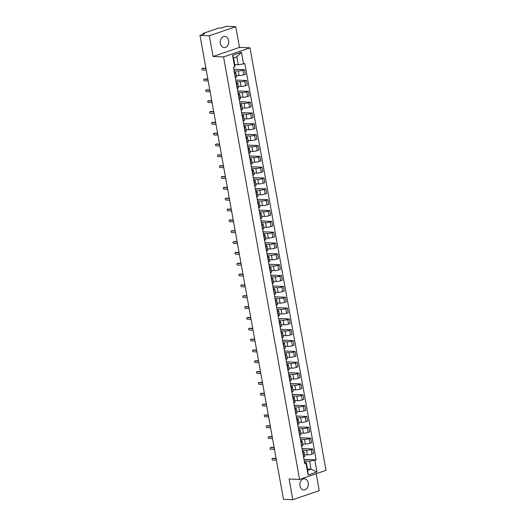 <?xml version="1.0" encoding="UTF-8"?>
<svg xmlns="http://www.w3.org/2000/svg" width="526" height="526" viewBox="0 0 526 526"><rect width="100%" height="100%" fill="white"/><g stroke="black" fill="none" stroke-linecap="round" stroke-linejoin="round"><path stroke-width="0.79" d="M220.374 43.421A5.602 4.234 92.4 0 0 224.267 47.603A5.602 4.234 92.4 0 0 228.626 40.587A5.602 4.234 92.4 0 0 224.733 36.406A5.602 4.234 92.4 0 0 220.374 43.421M299.971 485.807A5.602 4.234 92.4 0 0 303.864 489.989A5.602 4.234 92.4 0 0 308.223 482.973A5.602 4.234 92.4 0 0 304.33 478.791A5.602 4.234 92.4 0 0 299.971 485.807M235.78 26.688L209.348 35.775L199.992 35.387L283.468 499.312L292.818 499.7L289.09 478.995L299.57 479.436L326.008 470.349L249.981 47.833L239.501 47.393L235.78 26.688L226.43 26.3L221.748 27.911L218.297 28.174L203.332 33.316L202.858 33.605L203.312 34.243M292.818 499.7L319.249 490.613L316.211 473.716M209.348 35.775L213.069 56.479L223.55 56.92L299.57 479.436M199.992 35.387L204.673 33.776L203.214 33.717M304.607 454.753L307.335 454.865A3.307 0.611 -10.2 0 0 311.931 454.122L313.542 453.563L312.72 448.98L311.103 449.533A3.307 0.611 169.8 0 1 306.513 450.282L302.299 450.105M302.963 452.334L303.785 456.916A3.307 0.611 -10.2 0 0 304.876 456.246L304.054 451.656A3.307 0.611 169.8 0 1 302.963 452.334L302.713 452.419M302.016 448.533L312.72 448.98M302.522 451.38L303.232 451.407A3.307 0.611 169.8 0 1 304.054 451.656M302.66 443.911L305.389 444.029A3.307 0.611 -10.2 0 0 309.978 443.28L311.589 442.728L310.767 438.145L309.156 438.697A3.307 0.611 169.8 0 1 304.561 439.44L300.346 439.269M301.589 446.166L301.839 446.081A3.307 0.611 -10.2 0 0 302.93 445.404L302.102 440.821A3.307 0.611 169.8 0 1 301.01 441.498L300.76 441.584M300.063 437.698L310.767 438.145M300.576 440.538L301.286 440.571A3.307 0.611 169.8 0 1 302.102 440.821M300.708 433.076L303.436 433.194A3.307 0.611 -10.2 0 0 308.032 432.444L309.643 431.892L308.815 427.309L307.204 427.862A3.307 0.611 169.8 0 1 302.608 428.605L298.393 428.427M299.636 435.331L299.886 435.245A3.307 0.611 -10.2 0 0 300.977 434.568L300.155 429.985A3.307 0.611 169.8 0 1 299.064 430.656L298.814 430.748M298.11 426.856L308.815 427.309M298.623 429.703L299.333 429.735A3.307 0.611 169.8 0 1 300.155 429.985M298.761 422.24L301.483 422.352A3.307 0.611 -10.2 0 0 306.079 421.609L307.69 421.056L306.868 416.467L305.258 417.026A3.307 0.611 169.8 0 1 300.662 417.769L296.447 417.591M297.69 424.495L297.94 424.41A3.307 0.611 -10.2 0 0 299.031 423.732L298.203 419.143A3.307 0.611 169.8 0 1 297.111 419.82L296.861 419.906M296.164 416.02L306.868 416.467M296.677 418.867L297.381 418.893A3.307 0.611 169.8 0 1 298.203 419.143M296.809 411.404L299.537 411.516A3.307 0.611 -10.2 0 0 304.127 410.773L305.744 410.214L304.916 405.631L303.305 406.184A3.307 0.611 169.8 0 1 298.709 406.933L294.494 406.756M295.737 413.653L295.987 413.567A3.307 0.611 -10.2 0 0 297.078 412.897L296.256 408.308A3.307 0.611 169.8 0 1 295.165 408.985L294.915 409.07M294.212 405.184L304.916 405.631M294.724 408.031L295.434 408.058A3.307 0.611 169.8 0 1 296.256 408.308M294.862 400.562L297.584 400.68A3.307 0.611 -10.2 0 0 302.18 399.931L303.791 399.379L302.969 394.796L301.352 395.348A3.307 0.611 169.8 0 1 296.763 396.091L292.548 395.92M293.784 402.817L294.041 402.732A3.307 0.611 -10.2 0 0 295.125 402.055L294.304 397.472A3.307 0.611 169.8 0 1 293.212 398.149L292.962 398.235M292.265 394.349L302.969 394.796M292.772 397.189L293.482 397.222A3.307 0.611 169.8 0 1 294.304 397.472M292.91 389.727L295.638 389.838A3.307 0.611 -10.2 0 0 300.228 389.095L301.845 388.543L301.017 383.954L299.406 384.513A3.307 0.611 169.8 0 1 294.81 385.256L290.595 385.078M291.838 391.982L292.088 391.896A3.307 0.611 -10.2 0 0 293.179 391.219L292.351 386.636A3.307 0.611 169.8 0 1 291.266 387.307L291.01 387.392M290.313 383.507L301.017 383.954M290.825 386.354L291.535 386.38A3.307 0.611 169.8 0 1 292.351 386.636M290.957 378.891L293.686 379.003A3.307 0.611 -10.2 0 0 298.281 378.26L299.892 377.707L299.07 373.118L297.453 373.67A3.307 0.611 169.8 0 1 292.864 374.42L288.649 374.242M289.885 381.146L290.135 381.054A3.307 0.611 -10.2 0 0 291.226 380.383L290.405 375.794A3.307 0.611 169.8 0 1 289.313 376.471L289.063 376.557M288.366 372.671L299.07 373.118M288.873 375.518L289.583 375.544A3.307 0.611 169.8 0 1 290.405 375.794M289.011 368.055L291.739 368.167A3.307 0.611 -10.2 0 0 296.329 367.424L297.94 366.865L297.118 362.282L295.507 362.835A3.307 0.611 169.8 0 1 290.911 363.584L286.696 363.407M287.939 370.304L288.189 370.219A3.307 0.611 -10.2 0 0 289.28 369.541L288.452 364.959A3.307 0.611 169.8 0 1 287.36 365.636L287.111 365.721M286.414 361.835L297.118 362.282M286.926 364.676L287.637 364.709A3.307 0.611 169.8 0 1 288.452 364.959M287.058 357.213L289.787 357.332A3.307 0.611 -10.2 0 0 294.382 356.582L295.993 356.03L295.165 351.447L293.554 351.999A3.307 0.611 169.8 0 1 288.958 352.742L284.744 352.571M285.986 359.468L286.236 359.383A3.307 0.611 -10.2 0 0 287.327 358.706L286.506 354.123A3.307 0.611 169.8 0 1 285.414 354.8L285.164 354.886M284.461 351L295.165 351.447M284.974 353.84L285.684 353.873A3.307 0.611 169.8 0 1 286.506 354.123M285.112 346.378L287.834 346.489A3.307 0.611 -10.2 0 0 292.43 345.746L294.041 345.194L293.219 340.605L291.608 341.164A3.307 0.611 169.8 0 1 287.012 341.907L282.797 341.729M284.04 348.633L284.29 348.547A3.307 0.611 -10.2 0 0 285.381 347.87L284.553 343.287A3.307 0.611 169.8 0 1 283.461 343.958L283.212 344.043M282.515 340.158L293.219 340.605M283.027 343.005L283.731 343.031A3.307 0.611 169.8 0 1 284.553 343.287M283.159 335.542L285.888 335.654A3.307 0.611 -10.2 0 0 290.483 334.911L292.094 334.352L291.266 329.769L289.655 330.321A3.307 0.611 169.8 0 1 285.059 331.071L280.845 330.893M282.087 337.791L282.337 337.705A3.307 0.611 -10.2 0 0 283.429 337.034L282.607 332.445A3.307 0.611 169.8 0 1 281.515 333.122L281.265 333.208M280.562 329.322L291.266 329.769M281.075 332.169L281.785 332.195A3.307 0.611 169.8 0 1 282.607 332.445M281.213 324.706L283.935 324.818A3.307 0.611 -10.2 0 0 288.531 324.069L290.142 323.516L289.32 318.934L287.702 319.486A3.307 0.611 169.8 0 1 283.113 320.235L278.898 320.058M280.134 326.955L280.391 326.87A3.307 0.611 -10.2 0 0 281.476 326.192L280.654 321.61A3.307 0.611 169.8 0 1 279.562 322.287L279.313 322.372M278.616 318.486L289.32 318.934M279.128 321.327L279.832 321.36A3.307 0.611 169.8 0 1 280.654 321.61M279.26 313.864L281.989 313.983A3.307 0.611 -10.2 0 0 286.578 313.233L288.195 312.681L287.367 308.098L285.756 308.65A3.307 0.611 169.8 0 1 281.16 309.393L276.946 309.216M278.188 316.119L278.438 316.034A3.307 0.611 -10.2 0 0 279.53 315.357L278.701 310.774A3.307 0.611 169.8 0 1 277.616 311.445L277.36 311.537M276.663 307.644L287.367 308.098M277.176 310.491L277.886 310.524A3.307 0.611 169.8 0 1 278.701 310.774M277.307 303.029L280.036 303.14A3.307 0.611 -10.2 0 0 284.632 302.397L286.243 301.845L285.421 297.256L283.803 297.815A3.307 0.611 169.8 0 1 279.214 298.558L274.999 298.38M276.235 305.284L276.485 305.198A3.307 0.611 -10.2 0 0 277.577 304.521L276.755 299.932A3.307 0.611 169.8 0 1 275.663 300.609L275.414 300.694M274.717 296.809L285.421 297.256M275.223 299.656L275.933 299.682A3.307 0.611 169.8 0 1 276.755 299.932M275.361 292.193L278.09 292.305A3.307 0.611 -10.2 0 0 282.679 291.562L284.29 291.003L283.468 286.42L281.857 286.972A3.307 0.611 169.8 0 1 277.261 287.722L273.047 287.544M274.289 294.442L274.539 294.356A3.307 0.611 -10.2 0 0 275.631 293.686L274.802 289.096A3.307 0.611 169.8 0 1 273.711 289.773L273.461 289.859M272.764 285.973L283.468 286.42M273.277 288.82L273.987 288.846A3.307 0.611 169.8 0 1 274.802 289.096M273.408 281.351L276.137 281.469A3.307 0.611 -10.2 0 0 280.733 280.72L282.344 280.167L281.515 275.585L279.904 276.137A3.307 0.611 169.8 0 1 275.308 276.88L271.094 276.709M272.337 283.606L272.586 283.521A3.307 0.611 -10.2 0 0 273.678 282.843L272.856 278.261A3.307 0.611 169.8 0 1 271.764 278.938L271.515 279.023M270.811 275.137L281.515 275.585M271.324 277.978L272.034 278.011A3.307 0.611 169.8 0 1 272.856 278.261M271.462 270.515L274.184 270.634A3.307 0.611 -10.2 0 0 278.78 269.884L280.391 269.332L279.569 264.742L277.958 265.301A3.307 0.611 169.8 0 1 273.362 266.044L269.148 265.867M270.39 272.77L270.64 272.685A3.307 0.611 -10.2 0 0 271.732 272.008L270.903 267.425A3.307 0.611 169.8 0 1 269.812 268.096L269.562 268.188M268.865 264.295L279.569 264.742M269.378 267.142L270.081 267.175A3.307 0.611 169.8 0 1 270.903 267.425M269.509 259.68L272.238 259.791A3.307 0.611 -10.2 0 0 276.834 259.048L278.445 258.496L277.616 253.907L276.005 254.466A3.307 0.611 169.8 0 1 271.409 255.209L267.195 255.031M268.438 261.935L268.687 261.843A3.307 0.611 -10.2 0 0 269.779 261.172L268.957 256.583A3.307 0.611 169.8 0 1 267.865 257.26L267.616 257.345M266.912 253.46L277.616 253.907M267.425 256.307L268.135 256.333A3.307 0.611 169.8 0 1 268.957 256.583M267.563 248.844L270.285 248.956A3.307 0.611 -10.2 0 0 274.881 248.213L276.492 247.654L275.67 243.071L274.053 243.623A3.307 0.611 169.8 0 1 269.463 244.373L265.249 244.195M266.485 251.093L266.741 251.007A3.307 0.611 -10.2 0 0 267.826 250.33L267.004 245.747A3.307 0.611 169.8 0 1 265.913 246.424L265.663 246.51M264.966 242.624L275.67 243.071M265.479 245.464L266.182 245.497A3.307 0.611 169.8 0 1 267.004 245.747M265.61 238.002L268.339 238.12A3.307 0.611 -10.2 0 0 272.928 237.371L274.546 236.818L273.717 232.236L272.106 232.788A3.307 0.611 169.8 0 1 267.51 233.531L263.296 233.36M264.539 240.257L264.788 240.172A3.307 0.611 -10.2 0 0 265.88 239.494L265.051 234.912A3.307 0.611 169.8 0 1 263.967 235.589L263.71 235.674M263.013 231.788L273.717 232.236M263.526 234.629L264.236 234.662A3.307 0.611 169.8 0 1 265.051 234.912M263.657 227.166L266.386 227.278A3.307 0.611 -10.2 0 0 270.982 226.535L272.593 225.983L271.771 221.393L270.154 221.952A3.307 0.611 169.8 0 1 265.564 222.695L261.35 222.518M262.586 229.421L262.836 229.336A3.307 0.611 -10.2 0 0 263.927 228.659L263.105 224.076A3.307 0.611 169.8 0 1 262.014 224.747L261.764 224.832M261.067 220.946L271.771 221.393M261.573 223.793L262.283 223.82A3.307 0.611 169.8 0 1 263.105 224.076M261.711 216.331L264.44 216.442A3.307 0.611 -10.2 0 0 269.029 215.699L270.64 215.141L269.818 210.558L268.207 211.11A3.307 0.611 169.8 0 1 263.611 211.86L259.397 211.682M260.64 218.579L260.889 218.494A3.307 0.611 -10.2 0 0 261.981 217.823L261.152 213.234A3.307 0.611 169.8 0 1 260.061 213.911L259.811 213.997M259.114 210.111L269.818 210.558M259.627 212.958L260.337 212.984A3.307 0.611 169.8 0 1 261.152 213.234M259.759 205.495L262.487 205.607A3.307 0.611 -10.2 0 0 267.083 204.857L268.694 204.305L267.865 199.722L266.255 200.275A3.307 0.611 169.8 0 1 261.659 201.024L257.444 200.847M258.687 207.744L258.937 207.658A3.307 0.611 -10.2 0 0 260.028 206.981L259.206 202.398A3.307 0.611 169.8 0 1 258.115 203.075L257.865 203.161M257.161 199.275L267.865 199.722M257.674 202.115L258.384 202.148A3.307 0.611 169.8 0 1 259.206 202.398M257.812 194.653L260.534 194.771A3.307 0.611 -10.2 0 0 265.13 194.022L266.741 193.469L265.919 188.887L264.308 189.439A3.307 0.611 169.8 0 1 259.712 190.182L255.498 190.004M256.741 196.908L256.99 196.823A3.307 0.611 -10.2 0 0 258.082 196.145L257.253 191.563A3.307 0.611 169.8 0 1 256.162 192.233L255.912 192.325M255.215 188.44L265.919 188.887M255.728 191.28L256.432 191.313A3.307 0.611 169.8 0 1 257.253 191.563M255.86 183.817L258.588 183.929A3.307 0.611 -10.2 0 0 263.184 183.186L264.795 182.634L263.967 178.044L262.356 178.603A3.307 0.611 169.8 0 1 257.76 179.346L253.545 179.169M254.788 186.072L255.038 185.987A3.307 0.611 -10.2 0 0 256.129 185.31L255.307 180.72A3.307 0.611 169.8 0 1 254.216 181.398L253.966 181.483M253.262 177.597L263.967 178.044M253.775 180.444L254.485 180.471A3.307 0.611 169.8 0 1 255.307 180.72M253.913 172.982L256.635 173.093A3.307 0.611 -10.2 0 0 261.231 172.35L262.842 171.792L262.02 167.209L260.403 167.761A3.307 0.611 169.8 0 1 255.814 168.511L251.599 168.333M252.842 175.23L253.091 175.145A3.307 0.611 -10.2 0 0 254.176 174.474L253.354 169.885A3.307 0.611 169.8 0 1 252.263 170.562L252.013 170.648M251.316 166.762L262.02 167.209M251.829 169.609L252.533 169.635A3.307 0.611 169.8 0 1 253.354 169.885M251.961 162.139L254.689 162.258A3.307 0.611 -10.2 0 0 259.279 161.508L260.896 160.956L260.068 156.373L258.457 156.926A3.307 0.611 169.8 0 1 253.861 157.668L249.646 157.498M250.889 164.395L251.139 164.309A3.307 0.611 -10.2 0 0 252.23 163.632L251.402 159.049A3.307 0.611 169.8 0 1 250.317 159.726L250.06 159.812M249.363 155.926L260.068 156.373M249.876 158.767L250.586 158.799A3.307 0.611 169.8 0 1 251.402 159.049M250.014 151.304L252.736 151.422A3.307 0.611 -10.2 0 0 257.332 150.673L258.943 150.12L258.121 145.538L256.504 146.09A3.307 0.611 169.8 0 1 251.915 146.833L247.7 146.655M248.936 153.559L249.186 153.474A3.307 0.611 -10.2 0 0 250.277 152.796L249.455 148.214A3.307 0.611 169.8 0 1 248.364 148.884L248.114 148.976M247.417 145.084L258.121 145.538M247.924 147.931L248.634 147.964A3.307 0.611 169.8 0 1 249.455 148.214M248.062 140.468L250.79 140.58A3.307 0.611 -10.2 0 0 255.38 139.837L256.99 139.285L256.169 134.695L254.558 135.254A3.307 0.611 169.8 0 1 249.962 135.997L245.747 135.82M246.99 142.724L247.24 142.631A3.307 0.611 -10.2 0 0 248.331 141.961L247.503 137.371A3.307 0.611 169.8 0 1 246.411 138.049L246.161 138.134M245.464 134.248L256.169 134.695M245.977 137.095L246.687 137.122A3.307 0.611 169.8 0 1 247.503 137.371M246.109 129.633L248.837 129.744A3.307 0.611 -10.2 0 0 253.433 129.001L255.044 128.443L254.216 123.86L252.605 124.412A3.307 0.611 169.8 0 1 248.009 125.162L243.794 124.984M245.037 131.881L245.287 131.796A3.307 0.611 -10.2 0 0 246.378 131.119L245.557 126.536A3.307 0.611 169.8 0 1 244.465 127.213L244.215 127.299M243.512 123.413L254.216 123.86M244.025 126.253L244.735 126.286A3.307 0.611 169.8 0 1 245.557 126.536M244.163 118.791L246.885 118.909A3.307 0.611 -10.2 0 0 251.481 118.159L253.091 117.607L252.27 113.024L250.659 113.577A3.307 0.611 169.8 0 1 246.063 114.32L241.848 114.149M243.091 121.046L243.341 120.96A3.307 0.611 -10.2 0 0 244.432 120.283L243.604 115.7A3.307 0.611 169.8 0 1 242.512 116.377L242.262 116.463M241.565 112.577L252.27 113.024M242.078 115.418L242.782 115.45A3.307 0.611 169.8 0 1 243.604 115.7M242.21 107.955L244.938 108.067A3.307 0.611 -10.2 0 0 249.534 107.324L251.145 106.771L250.317 102.182L248.706 102.741A3.307 0.611 169.8 0 1 244.11 103.484L239.895 103.306M241.138 110.21L241.388 110.125A3.307 0.611 -10.2 0 0 242.479 109.447L241.658 104.865A3.307 0.611 169.8 0 1 240.566 105.535L240.316 105.621M239.613 101.735L250.317 102.182M240.126 104.582L240.836 104.608A3.307 0.611 169.8 0 1 241.658 104.865M240.264 97.119L242.986 97.231A3.307 0.611 -10.2 0 0 247.582 96.488L249.192 95.936L248.371 91.346L246.753 91.899A3.307 0.611 169.8 0 1 242.164 92.648L237.949 92.471M239.192 99.375L239.442 99.282A3.307 0.611 -10.2 0 0 240.527 98.612L239.705 94.022A3.307 0.611 169.8 0 1 238.613 94.7L238.363 94.785M237.667 90.899L248.371 91.346M238.179 93.746L238.883 93.773A3.307 0.611 169.8 0 1 239.705 94.022M238.311 86.284L241.04 86.395A3.307 0.611 -10.2 0 0 245.629 85.653L247.246 85.094L246.418 80.511L244.807 81.063A3.307 0.611 169.8 0 1 240.211 81.813L235.996 81.635M237.239 88.532L237.489 88.447A3.307 0.611 -10.2 0 0 238.58 87.77L237.752 83.187A3.307 0.611 169.8 0 1 236.667 83.864L236.411 83.95M235.714 80.064L246.418 80.511M236.227 82.904L236.937 82.937A3.307 0.611 169.8 0 1 237.752 83.187M236.365 75.442L239.087 75.56A3.307 0.611 -10.2 0 0 243.683 74.81L245.294 74.258L244.472 69.675L242.854 70.228A3.307 0.611 169.8 0 1 238.265 70.971L234.05 70.793M235.286 77.697L235.543 77.611A3.307 0.611 -10.2 0 0 236.628 76.934L235.806 72.351A3.307 0.611 169.8 0 1 234.714 73.029L234.465 73.114M233.768 69.228L244.472 69.675M234.274 72.069L234.984 72.101A3.307 0.611 169.8 0 1 235.806 72.351M307.519 469.008L311.024 469.153L309.59 461.164L304.245 460.94M304.475 462.216L306.31 462.295L307.749 470.283L311.024 469.153L316.981 471.98L308.098 475.031L306 463.36L306.31 462.295M234.76 64.619L238.265 64.77L236.825 56.775L233.551 57.906L234.99 65.895L234.675 66.96L233.432 67.387L304.758 463.787L306 463.36M234.675 66.96L232.577 55.289L241.46 52.238L243.558 63.909L238.265 64.77M309.59 461.164L316.126 459.882L244.8 63.482L243.558 63.909M314.883 460.309L316.981 471.98M249.981 47.833L223.55 56.92M239.501 47.393L213.069 56.479M303.962 459.369L316.126 459.882M308.098 475.031L307.749 470.283M236.825 56.775L241.46 52.238M233.551 57.906L232.577 55.289M272.856 458.363A0.828 0.519 71 0 1 273.093 458.284L276.104 458.409M276.157 458.672L272.402 458.514A0.828 0.519 -109 0 0 272.692 460.118L276.439 460.27M270.91 447.527A0.828 0.519 71 0 1 271.14 447.442L274.158 447.567M274.204 447.836L270.456 447.679A0.828 0.519 -109 0 0 270.739 449.276L274.493 449.434M268.957 436.685A0.828 0.519 71 0 1 269.194 436.606L272.205 436.731M272.251 437.001L268.503 436.843A0.828 0.519 -109 0 0 268.793 438.441L272.54 438.599M267.004 425.85A0.828 0.519 71 0 1 267.241 425.771L270.259 425.896M270.305 426.165L266.557 426.007A0.828 0.519 -109 0 0 266.84 427.605L270.594 427.763M265.058 415.014A0.828 0.519 71 0 1 265.288 414.929L268.306 415.06M268.352 415.323L264.604 415.165A0.828 0.519 -109 0 0 264.894 416.763L268.641 416.921M263.105 404.172A0.828 0.519 71 0 1 263.342 404.093L266.353 404.218M266.406 404.487L262.652 404.33A0.828 0.519 -109 0 0 262.941 405.927L266.689 406.085M261.159 393.336A0.828 0.519 71 0 1 261.389 393.257L264.407 393.382M264.453 393.652L260.705 393.494A0.828 0.519 -109 0 0 260.995 395.092L264.742 395.25M259.206 382.501A0.828 0.519 71 0 1 259.443 382.422L262.454 382.547M262.507 382.81L258.753 382.658A0.828 0.519 -109 0 0 259.042 384.256L262.79 384.407M257.26 371.665A0.828 0.519 71 0 1 257.49 371.58L260.508 371.711M260.554 371.974L256.806 371.816A0.828 0.519 -109 0 0 257.089 373.414L260.843 373.572M255.307 360.823A0.828 0.519 71 0 1 255.544 360.744L258.555 360.869M258.601 361.138L254.854 360.981A0.828 0.519 -109 0 0 255.143 362.578L258.891 362.736M253.354 349.987A0.828 0.519 71 0 1 253.591 349.908L256.609 350.033M256.655 350.303L252.907 350.145A0.828 0.519 -109 0 0 253.19 351.743L256.944 351.901M251.408 339.152A0.828 0.519 71 0 1 251.638 339.073L254.656 339.198M254.702 339.461L250.955 339.309A0.828 0.519 -109 0 0 251.244 340.907L254.992 341.058M249.455 328.316A0.828 0.519 71 0 1 249.692 328.231L252.704 328.355M252.756 328.625L249.002 328.467A0.828 0.519 -109 0 0 249.291 330.065L253.039 330.223M247.509 317.474A0.828 0.519 71 0 1 247.739 317.395L250.757 317.52M250.803 317.789L247.056 317.632A0.828 0.519 -109 0 0 247.345 319.229L251.093 319.387M245.557 306.638A0.828 0.519 71 0 1 245.793 306.559L248.805 306.684M248.857 306.954L245.103 306.796A0.828 0.519 -109 0 0 245.392 308.394L249.14 308.552M243.61 295.803A0.828 0.519 71 0 1 243.84 295.724L246.858 295.849M246.904 296.112L243.157 295.954A0.828 0.519 -109 0 0 243.439 297.552L247.194 297.709M241.658 284.96A0.828 0.519 71 0 1 241.894 284.882L244.906 285.007M244.952 285.276L241.204 285.118A0.828 0.519 -109 0 0 241.493 286.716L245.241 286.874M239.705 274.125A0.828 0.519 71 0 1 239.941 274.046L242.959 274.171M243.005 274.44L239.258 274.283A0.828 0.519 -109 0 0 239.54 275.88L243.295 276.038M237.759 263.289A0.828 0.519 71 0 1 237.989 263.21L241.007 263.335M241.053 263.598L237.305 263.447A0.828 0.519 -109 0 0 237.594 265.045L241.342 265.196M235.806 252.454A0.828 0.519 71 0 1 236.042 252.368L239.054 252.5M239.106 252.763L235.352 252.605A0.828 0.519 -109 0 0 235.641 254.203L239.389 254.36M233.86 241.612A0.828 0.519 71 0 1 234.09 241.533L237.108 241.658M237.154 241.927L233.406 241.769A0.828 0.519 -109 0 0 233.695 243.367L237.443 243.525M231.907 230.776A0.828 0.519 71 0 1 232.144 230.697L235.155 230.822M235.207 231.092L231.453 230.934A0.828 0.519 -109 0 0 231.742 232.531L235.49 232.689M229.961 219.94A0.828 0.519 71 0 1 230.191 219.861L233.209 219.986M233.255 220.249L229.507 220.098A0.828 0.519 -109 0 0 229.79 221.696L233.544 221.847M228.008 209.105A0.828 0.519 71 0 1 228.245 209.019L231.256 209.151M231.302 209.414L227.554 209.256A0.828 0.519 -109 0 0 227.843 210.854L231.591 211.011M226.055 198.263A0.828 0.519 71 0 1 226.292 198.184L229.31 198.309M229.356 198.578L225.608 198.42A0.828 0.519 -109 0 0 225.891 200.018L229.645 200.176M224.109 187.427A0.828 0.519 71 0 1 224.339 187.348L227.357 187.473M227.403 187.743L223.655 187.585A0.828 0.519 -109 0 0 223.945 189.182L227.692 189.34M222.156 176.591A0.828 0.519 71 0 1 222.393 176.512L225.404 176.637M225.457 176.9L221.702 176.743A0.828 0.519 -109 0 0 221.992 178.34L225.739 178.498M220.21 165.749A0.828 0.519 71 0 1 220.44 165.67L223.458 165.795M223.504 166.065L219.756 165.907A0.828 0.519 -109 0 0 220.046 167.505L223.793 167.662M218.257 154.914A0.828 0.519 71 0 1 218.494 154.835L221.505 154.96M221.558 155.229L217.803 155.071A0.828 0.519 -109 0 0 218.093 156.669L221.84 156.827M216.311 144.078A0.828 0.519 71 0 1 216.541 143.999L219.559 144.124M219.605 144.394L215.857 144.236A0.828 0.519 -109 0 0 216.14 145.834L219.894 145.991M214.358 133.242A0.828 0.519 71 0 1 214.595 133.157L217.606 133.288M217.652 133.551L213.904 133.394A0.828 0.519 -109 0 0 214.194 134.991L217.942 135.149M212.405 122.4A0.828 0.519 71 0 1 212.642 122.321L215.66 122.446M215.706 122.716L211.958 122.558A0.828 0.519 -109 0 0 212.241 124.156L215.995 124.314M210.459 111.565A0.828 0.519 71 0 1 210.689 111.486L213.707 111.611M213.753 111.88L210.005 111.722A0.828 0.519 -109 0 0 210.295 113.32L214.043 113.478M208.506 100.729A0.828 0.519 71 0 1 208.743 100.65L211.754 100.775M211.807 101.038L208.053 100.887A0.828 0.519 -109 0 0 208.342 102.485L212.09 102.636M206.56 89.893A0.828 0.519 71 0 1 206.79 89.808L209.808 89.939M209.854 90.202L206.107 90.045A0.828 0.519 -109 0 0 206.396 91.642L210.144 91.8M204.607 79.051A0.828 0.519 71 0 1 204.844 78.972L207.855 79.097M207.908 79.367L204.154 79.209A0.828 0.519 -109 0 0 204.443 80.807L208.191 80.965M202.661 68.216A0.828 0.519 71 0 1 202.891 68.137L205.909 68.262M205.955 68.531L202.208 68.373A0.828 0.519 -109 0 0 202.49 69.971L206.245 70.129M238.265 70.971L239.087 75.56M240.211 81.813L241.04 86.395M242.164 92.648L242.986 97.231M244.11 103.484L244.938 108.067M246.063 114.32L246.885 118.909M248.009 125.162L248.837 129.744M249.962 135.997L250.79 140.58M251.915 146.833L252.736 151.422M253.861 157.668L254.689 162.258M255.814 168.511L256.635 173.093M257.76 179.346L258.588 183.929M259.712 190.182L260.534 194.771M261.659 201.024L262.487 205.607M263.611 211.86L264.44 216.442M265.564 222.695L266.386 227.278M267.51 233.531L268.339 238.12M269.463 244.373L270.285 248.956M271.409 255.209L272.238 259.791M273.362 266.044L274.184 270.634M275.308 276.88L276.137 281.469M277.261 287.722L278.09 292.305M279.214 298.558L280.036 303.14M281.16 309.393L281.989 313.983M283.113 320.235L283.935 324.818M285.059 331.071L285.888 335.654M287.012 341.907L287.834 346.489M288.958 352.742L289.787 357.332M290.911 363.584L291.739 368.167M292.864 374.42L293.686 379.003M294.81 385.256L295.638 389.838M296.763 396.091L297.584 400.68M298.709 406.933L299.537 411.516M300.662 417.769L301.483 422.352M302.608 428.605L303.436 433.194M304.561 439.44L305.389 444.029M306.513 450.282L307.335 454.865M236.667 83.864L237.489 88.447M238.613 94.7L239.442 99.282M240.566 105.535L241.388 110.125M242.512 116.377L243.341 120.96M244.465 127.213L245.287 131.796M246.411 138.049L247.24 142.631M248.364 148.884L249.186 153.474M250.317 159.726L251.139 164.309M252.263 170.562L253.091 175.145M254.216 181.398L255.038 185.987M256.162 192.233L256.99 196.823M258.115 203.075L258.937 207.658M260.061 213.911L260.889 218.494M262.014 224.747L262.836 229.336M263.967 235.589L264.788 240.172M265.913 246.424L266.741 251.007M267.865 257.26L268.687 261.843M269.812 268.096L270.64 272.685M271.764 278.938L272.586 283.521M273.711 289.773L274.539 294.356M275.663 300.609L276.485 305.198M277.616 311.445L278.438 316.034M279.562 322.287L280.391 326.87M281.515 333.122L282.337 337.705M283.461 343.958L284.29 348.547M285.414 354.8L286.236 359.383M287.36 365.636L288.189 370.219M289.313 376.471L290.135 381.054M291.266 387.307L292.088 391.896M293.212 398.149L294.041 402.732M295.165 408.985L295.987 413.567M297.111 419.82L297.94 424.41M299.064 430.656L299.886 435.245M301.01 441.498L301.839 446.081M234.714 73.029L235.543 77.611M244.807 81.063L245.629 85.653M246.753 91.899L247.582 96.488M248.706 102.741L249.534 107.324M250.659 113.577L251.481 118.159M252.605 124.412L253.433 129.001M254.558 135.254L255.38 139.837M256.504 146.09L257.332 150.673M258.457 156.926L259.279 161.508M260.403 167.761L261.231 172.35M262.356 178.603L263.184 183.186M264.308 189.439L265.13 194.022M266.255 200.275L267.083 204.857M268.207 211.11L269.029 215.699M270.154 221.952L270.982 226.535M272.106 232.788L272.928 237.371M274.053 243.623L274.881 248.213M276.005 254.466L276.834 259.048M277.958 265.301L278.78 269.884M279.904 276.137L280.733 280.72M281.857 286.972L282.679 291.562M283.803 297.815L284.632 302.397M285.756 308.65L286.578 313.233M287.702 319.486L288.531 324.069M289.655 330.321L290.483 334.911M291.608 341.164L292.43 345.746M293.554 351.999L294.382 356.582M295.507 362.835L296.329 367.424M297.453 373.67L298.281 378.26M299.406 384.513L300.228 389.095M301.352 395.348L302.18 399.931M303.305 406.184L304.127 410.773M305.258 417.026L306.079 421.609M307.204 427.862L308.032 432.444M309.156 438.697L309.978 443.28M311.103 449.533L311.931 454.122M242.854 70.228L243.683 74.81M272.402 458.514L273.093 458.284M270.456 447.679L271.14 447.442M268.503 436.843L269.194 436.606M266.557 426.007L267.241 425.771M264.604 415.165L265.288 414.929M262.652 404.33L263.342 404.093M260.705 393.494L261.389 393.257M258.753 382.658L259.443 382.422M256.806 371.816L257.49 371.58M254.854 360.981L255.544 360.744M252.907 350.145L253.591 349.908M250.955 339.309L251.638 339.073M249.002 328.467L249.692 328.231M247.056 317.632L247.739 317.395M245.103 306.796L245.793 306.559M243.157 295.954L243.84 295.724M241.204 285.118L241.894 284.882M239.258 274.283L239.941 274.046M237.305 263.447L237.989 263.21M235.352 252.605L236.042 252.368M233.406 241.769L234.09 241.533M231.453 230.934L232.144 230.697M229.507 220.098L230.191 219.861M227.554 209.256L228.245 209.019M225.608 198.42L226.292 198.184M223.655 187.585L224.339 187.348M221.702 176.743L222.393 176.512M219.756 165.907L220.44 165.67M217.803 155.071L218.494 154.835M215.857 144.236L216.541 143.999M213.904 133.394L214.595 133.157M211.958 122.558L212.642 122.321M210.005 111.722L210.689 111.486M208.053 100.887L208.743 100.65M206.107 90.045L206.79 89.808M204.154 79.209L204.844 78.972M202.208 68.373L202.891 68.137M202.99 34.354L202.858 33.605M272.277 458.534L272.968 458.297M270.331 447.698L271.015 447.462M268.378 436.863L269.069 436.626M266.432 426.021L267.116 425.784M264.479 415.185L265.163 414.948M262.527 404.349L263.217 404.113M260.58 393.514L261.264 393.277M258.628 382.672L259.318 382.435M256.681 371.836L257.365 371.599M254.729 361L255.419 360.764M252.782 350.158L253.466 349.928M250.83 339.323L251.513 339.086M248.877 328.487L249.567 328.25M246.931 317.651L247.614 317.415M244.978 306.809L245.668 306.573M243.032 295.974L243.716 295.737M241.079 285.138L241.769 284.901M239.133 274.302L239.817 274.066M237.18 263.46L237.864 263.224M235.227 252.625L235.918 252.388M233.281 241.789L233.965 241.552M231.328 230.953L232.019 230.717M229.382 220.111L230.066 219.875M227.429 209.276L228.12 209.039M225.483 198.44L226.167 198.203M223.53 187.598L224.221 187.361M221.577 176.762L222.268 176.526M219.631 165.927L220.315 165.69M217.679 155.091L218.369 154.854M215.732 144.249L216.416 144.012M213.78 133.413L214.47 133.177M211.833 122.578L212.517 122.341M209.881 111.742L210.571 111.505M207.928 100.9L208.618 100.663M205.982 90.064L206.665 89.828M204.029 79.229L204.719 78.992M202.083 68.387L202.766 68.156"/></g></svg>
